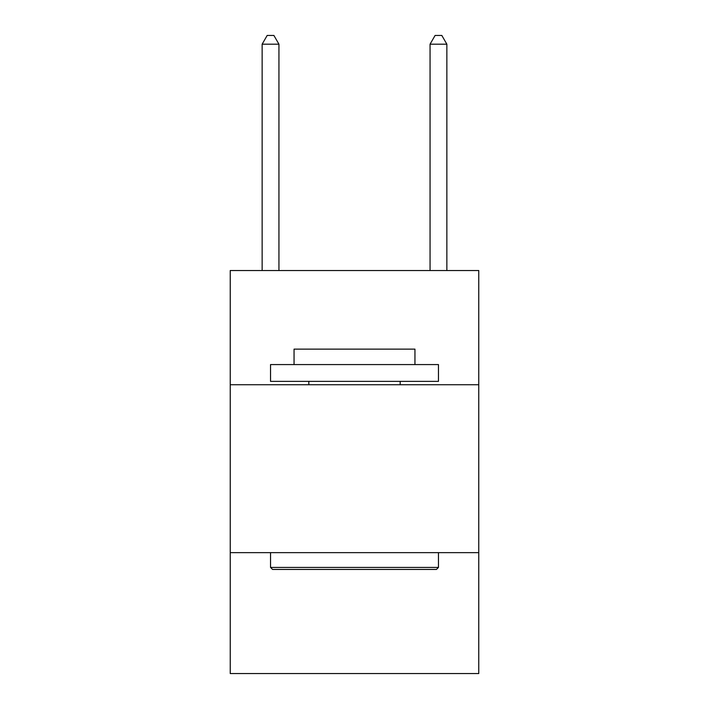 <?xml version="1.0" encoding="UTF-8"?>
<svg xmlns="http://www.w3.org/2000/svg" width="709" height="709" viewBox="0 0 709 709"><rect width="100%" height="100%" fill="white"/><g stroke="black" fill="none" stroke-linecap="round" stroke-linejoin="round"><path stroke-width="1.06" d="M478.761 384.73L478.761 270.537L230.239 270.537L230.239 384.73L478.761 384.73L478.761 673.55L230.239 673.55L230.239 384.73M478.761 552.648L230.239 552.648M272.557 569.442L270.537 567.422L438.463 567.422L436.443 569.442L272.557 569.442M438.463 364.577L438.463 381.371L270.537 381.371L270.537 364.577L438.463 364.577M294.049 364.577L294.049 349.129L414.951 349.129L414.951 364.577M438.463 552.648L438.463 567.422M270.537 552.648L270.537 567.422M400.177 381.371L400.177 384.73M308.823 381.371L308.823 384.73M278.938 270.537L278.938 44.18L262.144 44.18L262.144 270.537M262.144 44.18L267.178 35.45L273.896 35.45L278.938 44.18M446.856 270.537L446.856 44.18L430.062 44.18L430.062 270.537M430.062 44.18L435.104 35.45L441.822 35.45L446.856 44.18"/></g></svg>
